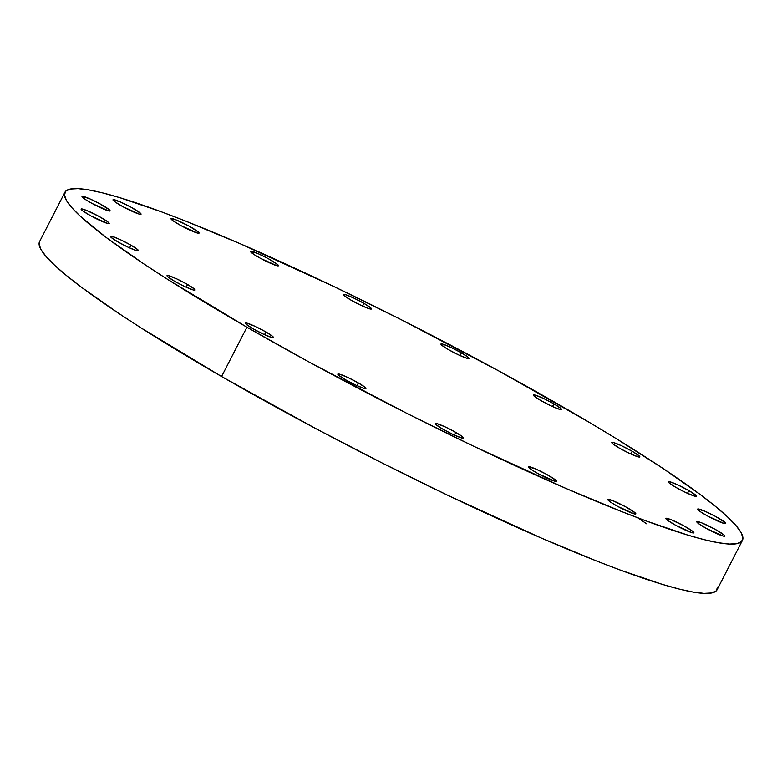 <?xml version="1.0" encoding="UTF-8"?>
<svg xmlns="http://www.w3.org/2000/svg" width="782" height="782" viewBox="0 0 782 782"><rect width="100%" height="100%" fill="white"/><g stroke="black" fill="none" stroke-linecap="round" stroke-linejoin="round"><path stroke-width="1.17" d="M363.953 303.348L362.565 306.065L363.953 303.348L370.873 307.961L371.47 308.988L369.925 308.919L361.685 305.664L350.962 300.112A15.777 1.672 -152.8 0 1 343.425 294.521A15.777 1.672 -152.8 0 1 363.953 303.348A15.777 1.672 -152.8 0 1 371.499 308.939A15.777 1.672 -152.8 0 1 350.962 300.112L344.051 295.498L343.454 294.472L344.999 294.54L353.239 297.795L363.953 303.348M251.99 251.345A15.777 1.672 -152.8 0 1 268.167 258.598A15.777 1.672 -152.8 0 1 278.49 265.743A15.777 1.672 -152.8 0 1 276.916 265.714L260.514 258.343L253.681 254.287L250.455 251.276L257.698 253.456L268.392 258.715L277.864 264.756L278.46 265.792L276.916 265.714A15.777 1.672 -152.8 0 1 260.738 258.461A15.777 1.672 -152.8 0 1 250.416 251.315A15.777 1.672 -152.8 0 1 251.99 251.345L251.354 252.576L251.99 251.345M172.578 218.696A15.777 1.672 -152.8 0 1 188.765 225.949A15.777 1.672 -152.8 0 1 199.087 233.095A15.777 1.672 -152.8 0 1 197.514 233.065L181.111 225.695L172.724 220.544L171.043 218.618L176.018 219.859L188.99 226.066L198.462 232.107L199.048 233.134L197.514 233.065A15.777 1.672 -152.8 0 1 181.336 225.812A15.777 1.672 -152.8 0 1 171.014 218.667A15.777 1.672 -152.8 0 1 172.578 218.696L171.952 219.928L172.578 218.696M114.553 199.781A15.777 1.672 -152.8 0 1 130.731 207.035A15.777 1.672 -152.8 0 1 141.053 214.18A15.777 1.672 -152.8 0 1 139.489 214.16L123.087 206.78L114.69 201.629L113.019 199.713L120.262 201.893L130.956 207.162L140.428 213.203L141.024 214.229L139.489 214.16A15.777 1.672 -152.8 0 1 123.302 206.907A15.777 1.672 -152.8 0 1 112.989 199.762A15.777 1.672 -152.8 0 1 114.553 199.781L113.918 201.013L114.553 199.781M83.586 196.468A15.777 1.672 -152.8 0 1 99.764 203.721A15.777 1.672 -152.8 0 1 110.086 210.866A15.777 1.672 -152.8 0 1 108.512 210.847L92.11 203.467L85.277 199.41L82.042 196.399L89.295 198.579L99.988 203.848L109.46 209.889L110.057 210.915L108.512 210.847A15.777 1.672 -152.8 0 1 92.335 203.594A15.777 1.672 -152.8 0 1 82.012 196.448A15.777 1.672 -152.8 0 1 83.586 196.468L82.951 197.699L83.586 196.468M82.697 209.077A15.777 1.672 -152.8 0 1 98.884 216.331A15.777 1.672 -152.8 0 1 109.197 223.476A15.777 1.672 -152.8 0 1 107.633 223.447L91.23 216.076L82.843 210.925L81.162 208.999L86.137 210.241L99.099 216.448L107.496 221.599L109.167 223.525L107.633 223.447A15.777 1.672 -152.8 0 1 91.455 216.194A15.777 1.672 -152.8 0 1 81.133 209.048A15.777 1.672 -152.8 0 1 82.697 209.077L82.061 210.309L82.697 209.077M130.956 245.177L129.558 247.894L130.956 245.177L137.867 249.781L138.463 250.807L136.918 250.739L128.678 247.483L117.965 241.931A15.777 1.672 -152.8 0 1 110.418 236.34A15.777 1.672 -152.8 0 1 130.956 245.177A15.777 1.672 -152.8 0 1 138.492 250.768A15.777 1.672 -152.8 0 1 117.965 241.931L111.044 237.327L110.448 236.291L111.992 236.369L120.233 239.615L130.956 245.177M187.553 284.482L186.155 287.19L187.553 284.482L194.464 289.086L195.06 290.112L193.525 290.044L185.275 286.789L174.562 281.237A15.777 1.672 -152.8 0 1 167.016 275.645A15.777 1.672 -152.8 0 1 187.553 284.482A15.777 1.672 -152.8 0 1 195.089 290.073A15.777 1.672 -152.8 0 1 174.562 281.237L167.641 276.632L167.055 275.596L168.589 275.675L176.83 278.92L187.553 284.482M265.919 331.949L264.521 334.667L265.919 331.949L272.83 336.553L273.426 337.589L271.882 337.511L263.642 334.256L252.928 328.704A15.777 1.672 -152.8 0 1 245.382 323.113A15.777 1.672 -152.8 0 1 265.919 331.949A15.777 1.672 -152.8 0 1 273.456 337.541A15.777 1.672 -152.8 0 1 252.928 328.704L246.007 324.1L245.421 323.064L246.956 323.142L255.196 326.387L265.919 331.949M358.381 382.936L356.983 385.653L358.381 382.936L365.292 387.54L365.888 388.576L364.344 388.498L356.103 385.252L345.39 379.69A15.777 1.672 -152.8 0 1 337.844 374.099A15.777 1.672 -152.8 0 1 358.381 382.936A15.777 1.672 -152.8 0 1 365.917 388.527A15.777 1.672 -152.8 0 1 345.39 379.69L338.469 375.086L337.883 374.06L339.417 374.128L347.658 377.383L358.381 382.936M455.886 432.456L454.489 435.173L455.886 432.456L462.797 437.06L463.394 438.096L461.859 438.018L453.609 434.763L442.895 429.21A15.777 1.672 -152.8 0 1 435.349 423.619A15.777 1.672 -152.8 0 1 455.886 432.456A15.777 1.672 -152.8 0 1 463.423 438.047A15.777 1.672 -152.8 0 1 442.895 429.21L435.985 424.606L435.388 423.57L436.923 423.649L445.163 426.894L455.886 432.456M529.932 466.844A15.777 1.672 -152.8 0 1 546.11 474.097A15.777 1.672 -152.8 0 1 556.432 481.243A15.777 1.672 -152.8 0 1 554.858 481.213L538.456 473.843L531.623 469.787L528.397 466.776L535.641 468.956L546.335 474.224L555.807 480.256L556.403 481.292L554.858 481.213A15.777 1.672 -152.8 0 1 538.681 473.96A15.777 1.672 -152.8 0 1 528.358 466.815A15.777 1.672 -152.8 0 1 529.932 466.844L529.297 468.076L529.932 466.844M609.334 499.493A15.777 1.672 -152.8 0 1 625.512 506.746A15.777 1.672 -152.8 0 1 635.834 513.901A15.777 1.672 -152.8 0 1 634.27 513.872L617.858 506.492L611.025 502.435L607.8 499.424L612.765 500.666L625.737 506.873L635.209 512.914L635.805 513.94L634.27 513.872A15.777 1.672 -152.8 0 1 618.083 506.619A15.777 1.672 -152.8 0 1 607.761 499.473A15.777 1.672 -152.8 0 1 609.334 499.493L608.699 500.724L609.334 499.493M667.359 518.407A15.777 1.672 -152.8 0 1 683.546 525.66A15.777 1.672 -152.8 0 1 693.869 532.806A15.777 1.672 -152.8 0 1 692.295 532.777L675.892 525.406L667.505 520.255L665.824 518.329L670.8 519.571L683.771 525.778L692.158 530.929L693.829 532.855L692.295 532.777A15.777 1.672 -152.8 0 1 676.117 525.524A15.777 1.672 -152.8 0 1 665.795 518.378A15.777 1.672 -152.8 0 1 667.359 518.407L666.733 519.639L667.359 518.407M698.336 521.721A15.777 1.672 -152.8 0 1 714.513 528.974A15.777 1.672 -152.8 0 1 724.836 536.12A15.777 1.672 -152.8 0 1 723.272 536.09L706.86 528.72L698.473 523.569L696.801 521.643L701.767 522.884L714.738 529.091L724.21 535.132L724.806 536.169L723.272 536.09A15.777 1.672 -152.8 0 1 707.084 528.837A15.777 1.672 -152.8 0 1 696.762 521.692A15.777 1.672 -152.8 0 1 698.336 521.721L697.7 522.953L698.336 521.721M699.216 509.111A15.777 1.672 -152.8 0 1 715.403 516.364A15.777 1.672 -152.8 0 1 725.725 523.51A15.777 1.672 -152.8 0 1 724.152 523.481L707.749 516.11L700.916 512.054L697.681 509.043L704.924 511.223L715.618 516.491L725.09 522.523L725.686 523.559L724.152 523.481A15.777 1.672 -152.8 0 1 707.974 516.237A15.777 1.672 -152.8 0 1 697.652 509.082A15.777 1.672 -152.8 0 1 699.216 509.111L698.58 510.343L699.216 509.111M688.893 490.627L687.495 493.344L688.893 490.627L695.804 495.241L696.4 496.267L694.856 496.199L686.616 492.943L675.902 487.391A15.777 1.672 -152.8 0 1 668.356 481.8A15.777 1.672 -152.8 0 1 688.893 490.627A15.777 1.672 -152.8 0 1 696.43 496.228A15.777 1.672 -152.8 0 1 675.902 487.391L668.981 482.777L668.395 481.751L669.93 481.829L678.17 485.075L688.893 490.627M632.286 451.331L630.898 454.039L632.286 451.331L639.207 455.935L639.803 456.962L638.259 456.893L630.018 453.638L619.305 448.086A15.777 1.672 -152.8 0 1 611.759 442.495A15.777 1.672 -152.8 0 1 632.286 451.331A15.777 1.672 -152.8 0 1 639.832 456.923A15.777 1.672 -152.8 0 1 619.305 448.086L612.384 443.482L611.788 442.446L613.332 442.524L621.573 445.769L632.286 451.331M461.468 352.868L460.07 355.585L461.468 352.868L468.379 357.472L468.975 358.508L467.431 358.43L459.19 355.184L448.477 349.622A15.777 1.672 -152.8 0 1 440.931 344.031A15.777 1.672 -152.8 0 1 461.468 352.868A15.777 1.672 -152.8 0 1 469.005 358.459A15.777 1.672 -152.8 0 1 448.477 349.622L441.556 345.018L440.97 343.992L442.504 344.06L450.745 347.316L461.468 352.868M553.93 403.854L552.532 406.572L553.93 403.854L560.841 408.468L561.437 409.494L559.892 409.426L551.652 406.171L540.939 400.619A15.777 1.672 -152.8 0 1 533.392 395.027A15.777 1.672 -152.8 0 1 553.93 403.854A15.777 1.672 -152.8 0 1 561.466 409.455A15.777 1.672 -152.8 0 1 540.939 400.619L534.018 396.005L533.432 394.978L534.966 395.047L543.207 398.302L553.93 403.854M39.608 241.53L39.1 244.277L41.084 249.732L46.314 256.779L54.75 265.362L66.294 275.391L80.849 286.779L118.375 313.142L140.995 327.863L221.58 376.523L246.926 327.208L221.58 376.523A380.863 40.449 27.2 0 0 717.074 589.745L742.411 540.43A380.863 40.449 -152.8 0 1 246.926 327.208A380.863 40.449 -152.8 0 1 64.926 192.255A380.863 40.449 -152.8 0 1 560.42 405.477A380.863 40.449 -152.8 0 1 742.411 540.43M64.926 192.255L39.589 241.57A380.863 40.449 27.2 0 0 221.58 376.523L315.664 428.546L381.909 462.885L448.027 495.417L541.398 538.094L596.304 560.889L620.732 570.234L662.374 584.389L679.187 589.061L693.106 592.062L703.986 593.372L711.737 592.961L716.273 590.84L717.553 587.038M646.734 523.862L638.278 518.173M246.926 327.208L308.636 361.792L407.256 413.57L473.374 446.102L566.745 488.779L621.651 511.575L646.079 520.92L687.72 535.083L704.533 539.746L718.453 542.747L729.332 544.057L737.084 543.646L741.619 541.525L742.9 537.723L740.916 532.268L735.686 525.221L727.25 516.638L715.706 506.609L701.151 495.221L663.625 468.858L616.108 438.555L589.159 422.29L498.711 370.903L400.091 319.115L333.973 286.583L240.602 243.906L185.696 221.111L161.268 211.766L119.626 197.611L102.813 192.939L88.894 189.938L78.014 188.628L70.263 189.039L65.727 191.16L64.447 194.962L66.431 200.417L71.661 207.465L80.096 216.047L106.186 237.464L143.722 263.827L166.341 278.558L246.926 327.208"/></g></svg>
